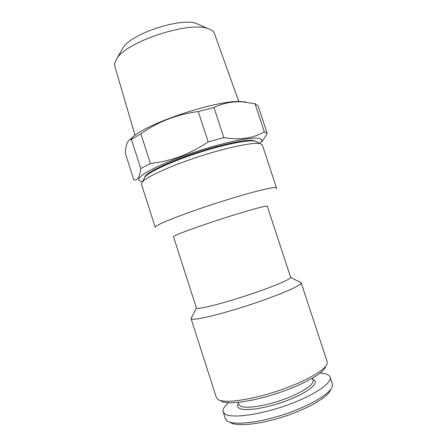 <?xml version="1.0" encoding="UTF-8"?>
<svg xmlns="http://www.w3.org/2000/svg" width="447" height="447" viewBox="0 0 447 447"><rect width="100%" height="100%" fill="white"/><g stroke="black" fill="none" stroke-linecap="round" stroke-linejoin="round"><path stroke-width="0.67" d="M228.691 402.769C224.344 406.373 222.5 409.402 223.159 411.86L225.355 418.705L227.059 420.878C233.083 425.477 257.5 423.147 283.454 414.654C309.419 406.2 330.299 393.757 332.244 386.566L332.294 383.956L330.048 377.128C329.517 375.609 327.947 374.497 325.349 373.793L320.231 373.027M223.159 411.86L224.83 413.922C231.088 418.599 258.645 415.196 286.074 405.507C313.543 395.874 332.451 383.029 330.048 377.128M238.117 402.395L238.759 404.395L240.179 405.965C245.045 408.983 264.222 406.345 282.856 399.719C301.518 393.12 314.632 384.364 313.034 380.257L312.38 378.268M238.447 403.417L237.726 404.921C237.329 406.289 237.81 407.385 239.162 408.2C244.448 411.631 266.675 408.307 286.907 400.618C307.195 392.969 319.057 383.52 314.185 380.079L312.716 379.285M134.994 135.229L114.734 65.949L114.711 62.826L117.153 58.043C127.713 41.23 189.411 21.182 207.838 28.574C211.442 29.703 213.644 31.363 214.443 33.553L238.776 101.508M142.705 181.588C139.157 181.264 137.983 180.102 139.185 178.102L142.509 174.933C146.27 172.369 151.561 169.447 158.394 166.178C173.157 159.434 194.071 151.885 213.834 146.225C223.506 143.576 232.278 141.464 240.156 139.889C247.292 138.671 252.946 138.067 257.114 138.073C260.338 138.43 261.959 139.313 261.964 140.732L259.903 143.442M133.832 179.845C135.558 180.303 137.022 179.644 138.24 177.872C139.408 175.989 140.246 172.872 140.755 168.519L131.412 139.369L130.384 139.609C129.027 140.073 127.943 141.252 127.127 143.141C126.138 145.61 125.529 148.946 125.3 153.148L133.832 179.845M174.246 236.01L173.481 236.67L196.389 307.989L197.496 308.374C202.078 308.715 225.394 302.625 249.499 294.579C273.625 286.544 291.489 278.922 290.651 277.363L267.261 206.201C267.295 205.173 248.711 210.207 224.612 217.929C200.53 225.629 177.984 233.781 174.246 236.01M155.936 226.333L155.249 227.288L141.453 184.209L142.319 182.007C146.56 176.833 170.709 165.781 199.278 156.511C227.836 147.219 253.874 141.967 260.344 143.655L262.333 144.929L276.503 187.891C276.419 185.913 252.058 191.791 220.315 201.899C188.589 211.984 159.814 223.053 155.936 226.333M191.523 317.582L191.053 318.594L216.421 397.707L218.03 399.573C223.964 403.568 249.644 400.283 276.933 391.242C304.239 382.246 325.802 369.943 327.187 363.556L327.182 361.718L301.2 282.806L300.228 282.264M191.053 318.594L192.244 319.169C197.323 320.041 224.617 313.263 253.091 303.725C281.588 294.204 302.384 284.923 301.2 282.806M255.846 141.459C252.404 138.827 238.502 140.766 214.13 147.264C180.281 156.528 144.806 172.285 144.727 177.286M256.885 141.967L255.176 141.129C248.918 139.464 224.606 144.269 198.099 152.891C171.592 161.496 149.097 171.894 145.018 176.923L144.621 177.431M221.159 401.104C226.964 404.976 251.527 401.881 277.526 393.271C303.547 384.694 324.153 372.882 325.556 366.652M276.095 188.617L276.503 187.891M140.755 168.519L150.421 163.446C170.659 161.361 189.908 154.187 208.168 141.928L198.267 111.566L213.957 107.476L223.818 137.62C239.709 140.291 253.209 138.358 264.306 131.82L255.013 103.682L258.092 105.788L267.172 133.279C265.35 136.95 263.361 139.883 261.21 142.085M264.306 131.82L267.172 133.279M208.168 141.928L223.818 137.62M129.25 140.213L133.938 135.994C151.572 121.584 217.343 100.212 240.084 101.508L246.481 102.195M131.412 139.369L140.889 133.782L150.421 163.446M198.267 111.566C177.208 114.264 158.082 121.673 140.889 133.782M255.013 103.682L241.849 101.81C232.211 101.352 222.913 103.24 213.957 107.476M121.573 50.36L123.322 47.321C132.217 33.285 181.096 17.405 196.546 23.523L199.748 24.959M230.183 422.393C236.061 426.835 259.372 424.644 284.057 416.565C308.76 408.524 328.679 396.606 330.601 389.628M238.463 403.473L237.726 404.921M196.389 307.989L191.037 318.538M290.651 277.363L301.183 282.755M145.018 176.923L142.319 182.007M255.176 141.129L260.344 143.655M133.938 135.994L130.384 139.609M240.084 101.508L241.849 101.804M123.322 47.321L117.153 58.043M196.546 23.523L207.838 28.574M312.738 379.341L314.185 380.079"/></g></svg>
